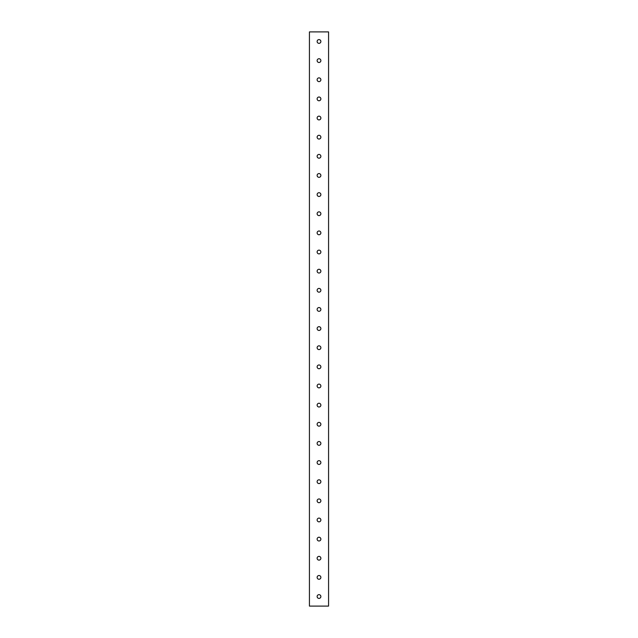 <?xml version="1.0" encoding="UTF-8"?>
<svg xmlns="http://www.w3.org/2000/svg" width="638" height="638" viewBox="0 0 638 638"><rect width="100%" height="100%" fill="white"/><g stroke="black" fill="none" stroke-linecap="round" stroke-linejoin="round"><path stroke-width="0.96" d="M320.874 41.47A1.874 1.874 0 0 0 319 39.596A1.874 1.874 0 0 0 317.126 41.47A1.874 1.874 0 0 0 319 43.344A1.874 1.874 0 0 0 320.874 41.47M320.874 60.61A1.874 1.874 0 0 0 319 58.736A1.874 1.874 0 0 0 317.126 60.61A1.874 1.874 0 0 0 319 62.484A1.874 1.874 0 0 0 320.874 60.61M320.874 79.75A1.874 1.874 0 0 0 319 77.876A1.874 1.874 0 0 0 317.126 79.75A1.874 1.874 0 0 0 319 81.624A1.874 1.874 0 0 0 320.874 79.75M320.874 98.89A1.874 1.874 0 0 0 319 97.016A1.874 1.874 0 0 0 317.126 98.89A1.874 1.874 0 0 0 319 100.764A1.874 1.874 0 0 0 320.874 98.89M320.874 118.03A1.874 1.874 0 0 0 319 116.156A1.874 1.874 0 0 0 317.126 118.03A1.874 1.874 0 0 0 319 119.904A1.874 1.874 0 0 0 320.874 118.03M320.874 137.17A1.874 1.874 0 0 0 319 135.296A1.874 1.874 0 0 0 317.126 137.17A1.874 1.874 0 0 0 319 139.044A1.874 1.874 0 0 0 320.874 137.17M320.874 156.31A1.874 1.874 0 0 0 319 154.436A1.874 1.874 0 0 0 317.126 156.31A1.874 1.874 0 0 0 319 158.184A1.874 1.874 0 0 0 320.874 156.31M320.874 175.45A1.874 1.874 0 0 0 319 173.576A1.874 1.874 0 0 0 317.126 175.45A1.874 1.874 0 0 0 319 177.324A1.874 1.874 0 0 0 320.874 175.45M320.874 194.59A1.874 1.874 0 0 0 319 192.716A1.874 1.874 0 0 0 317.126 194.59A1.874 1.874 0 0 0 319 196.464A1.874 1.874 0 0 0 320.874 194.59M320.874 213.73A1.874 1.874 0 0 0 319 211.856A1.874 1.874 0 0 0 317.126 213.73A1.874 1.874 0 0 0 319 215.604A1.874 1.874 0 0 0 320.874 213.73M320.874 232.87A1.874 1.874 0 0 0 319 230.996A1.874 1.874 0 0 0 317.126 232.87A1.874 1.874 0 0 0 319 234.744A1.874 1.874 0 0 0 320.874 232.87M320.874 252.01A1.874 1.874 0 0 0 319 250.136A1.874 1.874 0 0 0 317.126 252.01A1.874 1.874 0 0 0 319 253.884A1.874 1.874 0 0 0 320.874 252.01M320.874 271.15A1.874 1.874 0 0 0 319 269.276A1.874 1.874 0 0 0 317.126 271.15A1.874 1.874 0 0 0 319 273.024A1.874 1.874 0 0 0 320.874 271.15M320.874 290.29A1.874 1.874 0 0 0 319 288.416A1.874 1.874 0 0 0 317.126 290.29A1.874 1.874 0 0 0 319 292.164A1.874 1.874 0 0 0 320.874 290.29M320.874 309.43A1.874 1.874 0 0 0 319 307.556A1.874 1.874 0 0 0 317.126 309.43A1.874 1.874 0 0 0 319 311.304A1.874 1.874 0 0 0 320.874 309.43M320.874 328.57A1.874 1.874 0 0 0 319 326.696A1.874 1.874 0 0 0 317.126 328.57A1.874 1.874 0 0 0 319 330.444A1.874 1.874 0 0 0 320.874 328.57M320.874 347.71A1.874 1.874 0 0 0 319 345.836A1.874 1.874 0 0 0 317.126 347.71A1.874 1.874 0 0 0 319 349.584A1.874 1.874 0 0 0 320.874 347.71M320.874 366.85A1.874 1.874 0 0 0 319 364.976A1.874 1.874 0 0 0 317.126 366.85A1.874 1.874 0 0 0 319 368.724A1.874 1.874 0 0 0 320.874 366.85M320.874 385.99A1.874 1.874 0 0 0 319 384.116A1.874 1.874 0 0 0 317.126 385.99A1.874 1.874 0 0 0 319 387.864A1.874 1.874 0 0 0 320.874 385.99M320.874 405.13A1.874 1.874 0 0 0 319 403.256A1.874 1.874 0 0 0 317.126 405.13A1.874 1.874 0 0 0 319 407.004A1.874 1.874 0 0 0 320.874 405.13M320.874 424.27A1.874 1.874 0 0 0 319 422.396A1.874 1.874 0 0 0 317.126 424.27A1.874 1.874 0 0 0 319 426.144A1.874 1.874 0 0 0 320.874 424.27M320.874 443.41A1.874 1.874 0 0 0 319 441.536A1.874 1.874 0 0 0 317.126 443.41A1.874 1.874 0 0 0 319 445.284A1.874 1.874 0 0 0 320.874 443.41M320.874 462.55A1.874 1.874 0 0 0 319 460.676A1.874 1.874 0 0 0 317.126 462.55A1.874 1.874 0 0 0 319 464.424A1.874 1.874 0 0 0 320.874 462.55M320.874 481.69A1.874 1.874 0 0 0 319 479.816A1.874 1.874 0 0 0 317.126 481.69A1.874 1.874 0 0 0 319 483.564A1.874 1.874 0 0 0 320.874 481.69M320.874 500.83A1.874 1.874 0 0 0 319 498.956A1.874 1.874 0 0 0 317.126 500.83A1.874 1.874 0 0 0 319 502.704A1.874 1.874 0 0 0 320.874 500.83M320.874 519.97A1.874 1.874 0 0 0 319 518.096A1.874 1.874 0 0 0 317.126 519.97A1.874 1.874 0 0 0 319 521.844A1.874 1.874 0 0 0 320.874 519.97M320.874 539.11A1.874 1.874 0 0 0 319 537.236A1.874 1.874 0 0 0 317.126 539.11A1.874 1.874 0 0 0 319 540.984A1.874 1.874 0 0 0 320.874 539.11M320.874 558.25A1.874 1.874 0 0 0 319 556.376A1.874 1.874 0 0 0 317.126 558.25A1.874 1.874 0 0 0 319 560.124A1.874 1.874 0 0 0 320.874 558.25M320.874 577.39A1.874 1.874 0 0 0 319 575.516A1.874 1.874 0 0 0 317.126 577.39A1.874 1.874 0 0 0 319 579.264A1.874 1.874 0 0 0 320.874 577.39M320.874 596.53A1.874 1.874 0 0 0 319 594.656A1.874 1.874 0 0 0 317.126 596.53A1.874 1.874 0 0 0 319 598.404A1.874 1.874 0 0 0 320.874 596.53M328.57 606.1L309.43 606.1L309.43 31.9L328.57 31.9L328.57 606.1"/></g></svg>
